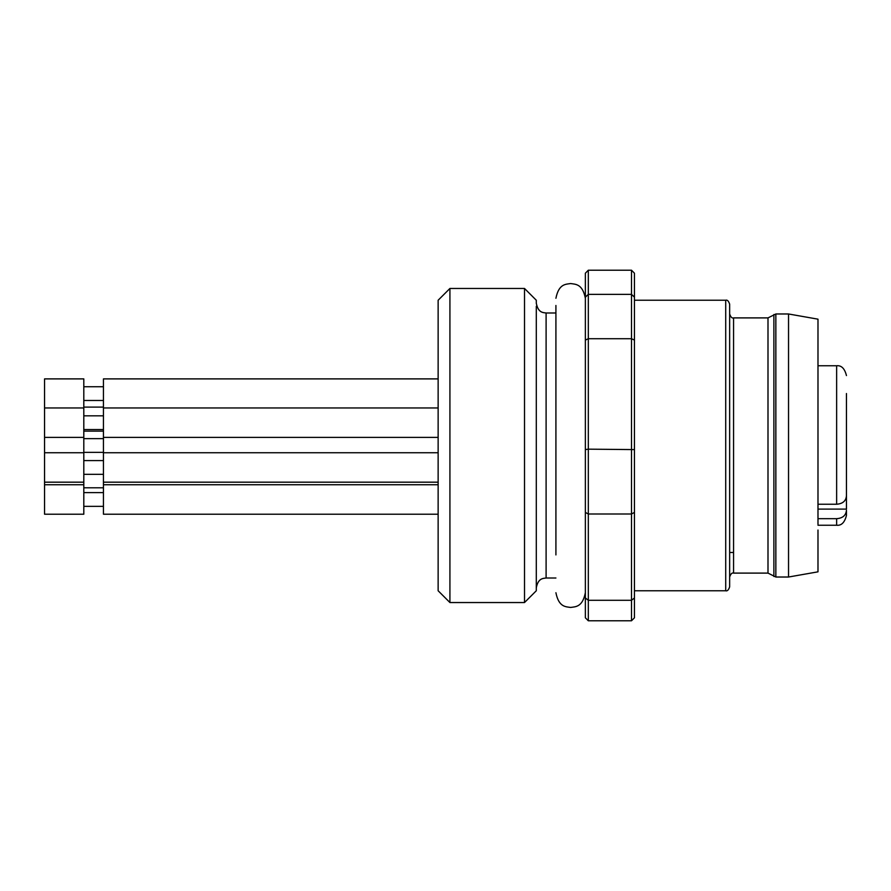 <?xml version="1.0" encoding="UTF-8"?>
<svg xmlns="http://www.w3.org/2000/svg" width="891" height="891" viewBox="0 0 891 891"><rect width="100%" height="100%" fill="white"/><g stroke="black" fill="none" stroke-linecap="round" stroke-linejoin="round"><path stroke-width="1.34" d="M438.138 343.235L438.138 378.887L103.445 378.887L103.445 514.207L438.138 514.207L438.138 542.697L438.138 300.234L449.922 288.461L449.922 602.539L438.138 590.766L438.138 542.697M83.81 484.76L83.81 514.207L44.55 514.207L44.55 482.176L83.81 482.176L83.81 484.76L44.55 484.76M83.81 407.967L44.55 407.967L44.55 378.887L83.81 378.887L83.81 482.176M44.55 407.967L44.55 482.176M585.365 340.095L585.365 273.203L588.316 270.218L631.496 270.218L631.496 294.364L588.316 294.364L588.316 338.714L585.365 340.095L585.365 449.599L588.316 449.164L588.316 513.996L631.496 513.996L631.496 294.364L634.448 297.137L634.448 617.797L631.496 620.782L631.496 600.3L634.448 597.961M585.365 597.961L588.316 600.3L588.316 620.782L585.365 617.797L585.365 449.599M631.496 270.218L634.448 273.203L634.448 297.137M585.365 297.137L588.316 294.364L588.316 270.218M585.365 512.403L588.316 513.996L588.316 600.3L631.496 600.3L631.496 513.996L634.448 512.403M634.448 340.095L631.496 338.714L588.316 338.714L588.316 449.164L634.448 449.599M588.316 620.782L631.496 620.782M449.922 288.461L524.509 288.461L524.509 602.539L536.293 590.766L536.293 306.292M438.138 303.408L438.138 323.734M536.293 303.408L536.293 300.234L524.509 288.461M634.448 300.234L725.72 300.234C727.268 299.688 728.582 301.002 729.651 304.165L729.651 586.835C728.582 589.998 727.268 591.312 725.72 590.766L634.448 590.766M817.983 524.309L817.983 319.167L788.535 313.977L788.535 577.023L775.849 577.023L767.997 573.102L733.571 573.102C732.034 572.557 730.72 573.86 729.651 577.023M817.983 504.239L836.638 504.239L836.638 365.755L817.983 365.755L817.983 327.721M788.535 577.023L817.983 571.833L817.983 530.034M733.571 573.102L733.571 317.898L767.997 317.898L767.997 573.102M555.917 305.479L555.917 554.915M817.983 518.673L836.638 518.673L836.638 525.245C841.405 525.768 844.679 522.505 846.45 515.432L846.45 510.309C845.949 515.432 842.686 518.228 836.638 518.673M836.638 504.239C842.708 503.771 845.982 500.987 846.45 495.875L846.45 509.106L817.983 509.106M846.45 510.309L846.45 515.432M846.45 393.532L846.45 495.875M846.45 403.823L846.45 396.462M846.45 408.947L846.45 407.354M846.45 488.636L846.45 485.74M846.45 425.542L846.45 409.615M555.917 312.997L546.105 312.997L546.105 578.003C543.042 578.482 538.175 578.081 536.293 587.815M725.72 300.234L725.72 590.766M767.997 317.898L775.849 313.977L775.849 577.023M773.889 314.501L773.889 576.499M438.138 484.76L103.445 484.76M103.445 492.612L83.81 492.612M83.81 506.355L103.445 506.355M83.81 487.789L103.445 487.789M103.445 438.628L83.81 438.628M83.81 452.372L103.445 452.372M438.138 452.739L103.445 452.739M103.445 482.176L438.138 482.176M103.445 460.591L83.81 460.591M83.81 474.324L103.445 474.324M83.81 452.739L44.55 452.739M83.81 407.098L103.445 407.098M103.445 386.739L83.81 386.739M83.81 400.482L103.445 400.482M438.138 407.967L103.445 407.967M103.445 437.403L438.138 437.403M103.445 415.819L83.81 415.819M83.81 429.551L103.445 429.551M44.55 437.403L83.81 437.403M103.445 431.121L83.81 431.121M555.917 578.003L546.105 578.003M546.105 312.997C543.042 312.518 538.175 312.919 536.293 303.185M524.509 602.539L449.922 602.539M733.571 552.487L729.651 552.487M733.571 317.898C732.034 318.443 730.72 317.14 729.651 313.977M775.849 313.977L788.535 313.977M555.917 298.273C558.813 283.572 565.997 284.329 570.641 283.55C575.285 284.329 582.48 283.572 585.365 298.273M555.917 592.727C558.813 607.428 565.997 606.671 570.641 607.45C575.285 606.671 582.48 607.428 585.365 592.727M817.983 525.245L836.638 525.245M836.638 365.755C841.405 365.232 844.679 368.495 846.45 375.568"/></g></svg>
